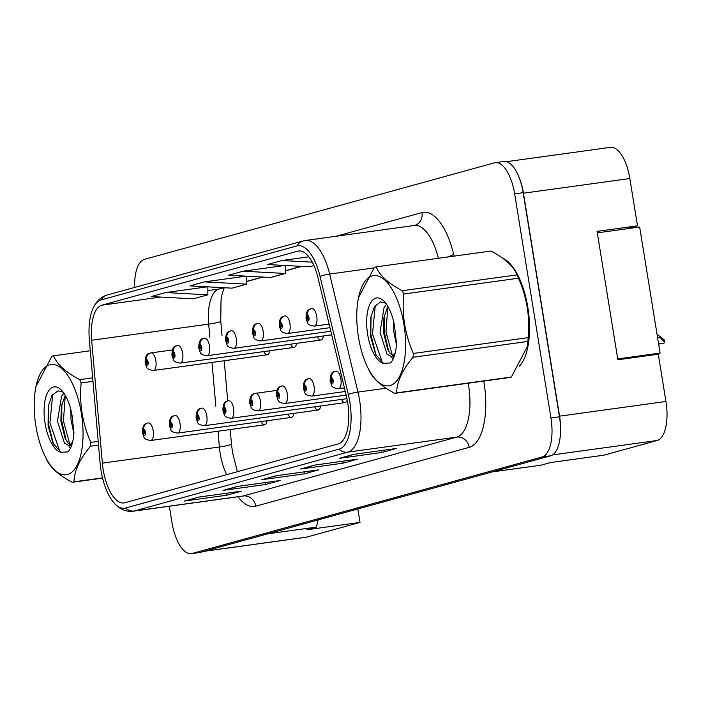 <?xml version="1.0" encoding="UTF-8"?>
<svg xmlns="http://www.w3.org/2000/svg" width="701" height="701" viewBox="0 0 701 701"><rect width="100%" height="100%" fill="white"/><g stroke="black" fill="none" stroke-linecap="round" stroke-linejoin="round"><path stroke-width="1.05" d="M626.563 228.824L637.498 225.81L629.84 178.536A35.523 14.958 -97.9 0 0 610.466 147.35L506.499 161.686M492.216 471.913L540.979 465.192L550.662 462.52L603.859 455.186L657.1 440.5A35.523 14.958 -97.9 0 0 665.95 401.48L658.292 354.207L617.87 359.779L597.068 231.383L637.498 225.81M204.385 551.275L305.934 537.273A35.523 14.958 -97.9 0 0 306.758 537.106L359.999 522.429L357.825 508.97M318.114 519.923L316.484 527.091L267.721 533.82M559.871 439.22A35.523 14.958 -97.9 0 0 559.564 416.149L523.454 193.204A35.523 14.958 -97.9 0 0 516.584 171.938M316.484 527.091L306.81 529.763L359.999 522.429M317.395 336.795A8.876 3.742 -97.9 0 0 320.892 340.011A8.876 3.742 -97.9 0 0 323.389 335.972M290.582 344.191A8.876 3.742 -97.9 0 0 294.078 347.407A8.876 3.742 -97.9 0 0 296.576 343.367M263.76 351.587A8.876 3.742 -97.9 0 0 267.265 354.802A8.876 3.742 -97.9 0 0 269.754 350.754M341.545 399.404A8.876 3.742 -97.9 0 0 345.041 402.611A8.876 3.742 -97.9 0 0 347.214 399.991M314.723 406.79A8.876 3.742 -97.9 0 0 318.219 410.006A8.876 3.742 -97.9 0 0 320.716 405.967M287.909 414.186A8.876 3.742 -97.9 0 0 291.406 417.402A8.876 3.742 -97.9 0 0 293.903 413.362M261.096 421.581A8.876 3.742 -97.9 0 0 264.592 424.797A8.876 3.742 -97.9 0 0 267.09 420.758M527.818 307.283A56.834 23.93 -97.9 0 0 502.757 258.257A56.834 23.93 -97.9 0 1 527.818 307.283A56.834 23.93 -97.9 0 1 519.476 366.027A56.834 23.93 -97.9 0 0 527.818 307.283M347.617 402.295A37.889 15.957 82.1 0 1 338.171 443.917L124.717 502.775A37.889 15.957 82.1 0 1 123.84 502.959A37.889 15.957 82.1 0 1 102.364 463.142L91.656 340.248A37.889 15.957 82.1 0 1 101.917 305.18L297.759 251.177A37.889 15.957 82.1 0 1 298.626 250.993A37.889 15.957 82.1 0 1 318.009 277.841L346.329 395.872A37.889 15.957 82.1 0 1 347.617 402.295M349.79 401.691A43.217 18.191 -97.9 0 0 348.327 394.365L320.006 276.334A43.217 18.191 -97.9 0 0 296.909 245.928L101.058 299.923A43.217 18.191 -97.9 0 0 93.224 307.923A43.217 18.191 -97.9 0 0 89.369 339.932L100.068 462.818A43.217 18.191 -97.9 0 0 113.842 502.722A43.217 18.191 -97.9 0 0 125.567 508.023L339.021 449.166A43.217 18.191 -97.9 0 0 349.79 401.691M169.327 506.245L171.955 522.464A35.523 14.958 -97.9 0 0 191.329 553.65L199.838 552.476A35.523 14.958 -97.9 0 0 200.661 552.309L550.618 455.808A35.523 14.958 -97.9 0 0 559.468 416.788L523.165 192.67A35.523 14.958 -97.9 0 0 503.791 161.493L495.283 162.667A35.523 14.958 -97.9 0 0 494.459 162.834L144.502 259.326A35.523 14.958 -97.9 0 0 134.618 287.436M199.347 496.991L185.327 500.856A9.472 8.578 -105.4 0 1 184.319 501.066L226.87 495.195L241.389 491.191L198.839 497.062L184.319 501.066M226.554 493.241L226.87 495.195M238.068 486.319L224.048 490.183A9.472 8.578 -105.4 0 1 223.041 490.393L265.591 484.522L280.12 480.518L237.56 486.389L223.041 490.393M265.276 482.56L265.591 484.522M354.242 454.283L340.213 458.147A9.472 8.578 -105.4 0 1 339.205 458.358L381.765 452.487L396.284 448.482L353.733 454.353L339.205 458.358M381.449 450.533L381.765 452.487M315.52 464.965L301.491 468.829A9.472 8.578 -105.4 0 1 300.484 469.039L343.043 463.168L357.563 459.164L315.003 465.035L300.484 469.039M342.719 461.205L343.043 463.168M276.79 475.637L262.77 479.502A9.472 8.578 -105.4 0 1 261.762 479.712L304.322 473.841L318.841 469.836L276.282 475.707L261.762 479.712M303.997 471.887L304.322 473.841M191.329 553.65A35.523 14.958 -97.9 0 0 192.144 553.483L542.101 456.982A35.523 14.958 -97.9 0 0 550.951 417.962L514.657 193.844A35.523 14.958 -97.9 0 0 495.283 162.667M207.312 286.823L165.716 292.554L151.197 296.558L193.336 298.828L207.855 294.832L207.846 286.849M308.843 256.811L281.881 260.527L267.361 264.531L309.5 266.801L313.943 265.574M246.033 276.141L204.438 281.881L189.918 285.885L232.057 288.155L246.577 284.15L246.568 276.176M284.755 265.469L243.159 271.199L228.64 275.204L270.779 277.473L285.298 273.469L285.289 265.495M243.159 271.199L285.298 273.469M281.881 260.527L312.287 262.165M204.438 281.881L246.577 284.15M165.716 292.554L207.855 294.832M335.209 371.328A5.923 5.345 68.8 0 0 334.587 371.521A5.923 5.345 68.8 0 0 331.407 377.769A2.962 1.244 -97.9 0 0 330.723 381.002A2.962 1.244 -97.9 0 0 332.405 383.587A2.962 1.244 -97.9 0 0 333.141 380.336A2.962 1.244 -97.9 0 0 331.512 377.743L331.766 379.504A1.183 0.499 82.1 0 1 331.775 379.504L331.766 379.504M331.775 379.504A1.183 0.499 82.1 0 1 332.414 380.538A1.183 0.499 82.1 0 1 332.099 381.843A1.183 0.499 82.1 0 1 331.45 380.809A1.183 0.499 82.1 0 1 331.722 379.513L331.407 377.769M331.512 377.743A5.923 5.371 -99.5 0 1 335.858 371.171A5.923 5.371 -99.5 0 1 335.998 371.153A8.876 3.742 82.1 0 1 336.042 371.144A8.876 3.742 82.1 0 1 340.879 378.934A8.876 3.742 82.1 0 1 338.469 388.74C330.18 387.355 332.292 385.787 330.197 381.221C330.11 375.158 331.573 371.924 334.587 371.521M657.117 334.754L659.746 336.226L659.939 337.391L657.599 337.716M659.746 336.226L664.338 339.967L664.714 342.333A5.923 2.489 82.1 0 1 663.786 343.166L662.331 343.569A5.923 2.489 82.1 0 1 662.191 343.595A5.923 2.489 82.1 0 1 662.059 343.604M664.714 342.333L659.939 337.391M311.06 308.72A5.923 5.345 68.8 0 0 310.438 308.913A5.923 5.345 68.8 0 0 307.266 315.17A2.962 1.244 -97.9 0 0 306.574 318.403A2.962 1.244 -97.9 0 0 308.256 320.988A2.962 1.244 -97.9 0 0 309.001 317.737A2.962 1.244 -97.9 0 0 307.371 315.135L307.616 316.896A1.183 0.499 82.1 0 1 307.625 316.896A1.183 0.499 82.1 0 1 308.274 317.939A1.183 0.499 82.1 0 1 307.949 319.244A1.183 0.499 82.1 0 1 307.301 318.201A1.183 0.499 82.1 0 1 307.581 316.905L307.266 315.17M307.371 315.135A5.923 5.371 -99.5 0 1 311.708 308.563A5.923 5.371 -99.5 0 1 311.849 308.545A8.876 3.742 82.1 0 1 311.892 308.536A8.876 3.742 82.1 0 1 316.738 316.335A8.876 3.742 82.1 0 1 314.32 326.131C306.03 324.756 308.142 323.187 306.057 318.613C305.96 312.558 307.424 309.325 310.438 308.913M597.305 232.855L639.663 227.019L660.088 353.076L653.7 354.837M617.73 358.921L660.088 353.076M372.292 275.844A55.651 23.431 -97.9 0 0 357.992 300.501A55.651 23.431 -97.9 0 0 367.035 366.062A55.651 23.431 -97.9 0 0 390.063 385.568A55.651 23.431 -97.9 0 0 403.925 324.432A55.651 23.431 -97.9 0 0 372.292 275.844M368.673 369.523C372.275 378.207 380.993 386.146 394.821 393.349L509.636 377.515A63.94 26.918 -97.9 0 0 510.494 377.313A63.94 26.918 -97.9 0 0 511.344 377.042L527.31 346.644L527.871 341.448A63.94 26.918 -97.9 0 0 528.151 337.637C530.087 317.062 526.88 297.259 518.521 278.209A63.94 26.918 -97.9 0 0 517.093 274.871C513.561 266.249 504.843 258.31 490.937 251.046L376.13 266.879A63.94 26.918 -97.9 0 0 375.263 267.081A63.94 26.918 -97.9 0 0 374.413 267.353L358.456 297.741M394.821 393.349A63.94 26.918 -97.9 0 0 395.679 393.147A63.94 26.918 -97.9 0 0 396.538 392.875L511.344 377.042M386.514 304.269L384.069 307.441L380.03 332.388L387.048 354.285L391.535 356.599L395.11 353.348M393.471 320.953L393.541 330.522L396.442 344.752M387.828 306.346L383.964 317.351L383.403 331.923L387.706 349.554L390.431 353.812L394.286 356.152M375.894 298.091A33.078 13.932 -97.9 0 0 367.166 330.968A33.078 13.932 -97.9 0 0 383.5 363.372L390.597 362.916C393.962 359.026 395.934 352.612 396.512 343.674L394.584 326.272A33.078 13.932 -97.9 0 0 383.578 300.79A33.078 13.932 -97.9 0 0 375.894 298.091M385.708 303.183L380.582 301.912L374.492 306.556L370.785 317.334L370.663 336.725L375.578 354.294L383.5 363.372M527.31 346.644L527.765 343.893A55.651 23.431 -97.9 0 0 518.722 278.332L516.742 274.117L517.093 274.871L402.278 290.705A63.94 26.918 -97.9 0 1 403.715 294.043C401.761 314.512 404.968 334.316 413.336 353.462L528.151 337.637M518.521 278.209L403.715 294.043M527.871 341.448L413.064 357.282A63.94 26.918 -97.9 0 0 413.336 353.462M413.064 357.282C402.427 369.804 396.915 381.668 396.538 392.875M376.13 266.879C379.662 275.493 388.372 283.441 402.278 290.705M387.855 306.381L385.988 332.02L392.402 355.521M375.307 305.356L372.476 333.886L382.29 362.268L383.394 363.328M384.428 315.073L384.297 332.256L388.757 351.508M391.202 356.625L392.989 359.306M371.057 315.932L370.794 334.123L375.999 355.144M49.727 364.783A55.651 23.431 -97.9 0 0 35.436 389.441A55.651 23.431 -97.9 0 0 44.478 455.002A55.651 23.431 -97.9 0 0 67.498 474.507A55.651 23.431 -97.9 0 0 81.369 413.371A55.651 23.431 -97.9 0 0 49.727 364.783M90.306 350.754L53.565 355.819A63.94 26.918 -97.9 0 0 52.706 356.02A63.94 26.918 -97.9 0 0 51.856 356.292L35.9 386.689L35.436 389.441M102.583 478.108L72.264 482.288C58.428 475.085 49.71 467.146 46.108 458.463M72.264 482.288A63.94 26.918 -97.9 0 0 73.123 482.086A63.94 26.918 -97.9 0 0 73.973 481.815L102.53 477.88M63.949 393.217L61.513 396.38L57.464 421.327L64.492 443.225L68.978 445.538L72.553 442.287M70.915 409.892L70.976 419.47L73.877 433.691M65.272 395.285L61.408 406.291L60.847 420.863L65.149 438.493L67.866 442.76L71.721 445.1M53.329 387.031A33.078 13.932 -97.9 0 0 44.61 419.917A33.078 13.932 -97.9 0 0 60.943 452.32L68.032 451.865C71.397 447.974 73.368 441.551 73.956 432.613L72.019 415.211A33.078 13.932 -97.9 0 0 61.013 389.738A33.078 13.932 -97.9 0 0 53.329 387.031M63.151 392.122L58.025 390.851L51.927 395.495L48.229 406.273L48.097 425.665L53.013 443.234L60.943 452.32M92.97 381.353L81.158 382.983A63.94 26.918 -97.9 0 0 79.721 379.644L92.672 377.857M98.526 445.117L90.499 446.222A63.94 26.918 -97.9 0 0 90.779 442.41L98.201 441.385M90.499 446.222C79.861 458.743 74.359 470.608 73.973 481.815M81.158 382.983C79.204 403.452 82.411 423.264 90.779 442.41M53.565 355.819C57.096 364.441 65.815 372.38 79.721 379.644M65.289 395.32L63.432 420.968L69.846 444.46M52.75 394.295L49.92 422.826L59.734 451.216L60.838 452.276M61.872 404.021L61.741 421.196L66.201 440.447M68.645 445.564L70.424 448.246M48.492 404.871L48.229 423.062L53.434 444.084M308.387 378.715A5.923 5.345 68.8 0 0 307.774 378.917A5.923 5.345 68.8 0 0 304.593 385.164A2.962 1.244 -97.9 0 0 303.91 388.398A2.962 1.244 -97.9 0 0 305.592 390.983A2.962 1.244 -97.9 0 0 306.328 387.732A2.962 1.244 -97.9 0 0 304.698 385.138L304.953 386.891A1.183 0.499 82.1 0 1 305.601 387.933A1.183 0.499 82.1 0 1 305.277 389.239A1.183 0.499 82.1 0 1 304.637 388.196A1.183 0.499 82.1 0 1 304.909 386.908L304.593 385.164M304.698 385.138A5.923 5.371 -99.5 0 1 309.036 378.566A5.923 5.371 -99.5 0 1 309.176 378.54A8.876 3.742 82.1 0 1 309.22 378.54A8.876 3.742 82.1 0 1 314.066 386.33A8.876 3.742 82.1 0 1 311.647 396.126C303.367 394.751 305.478 393.182 303.384 388.617C303.288 382.553 304.751 379.32 307.774 378.917M281.574 386.111A5.923 5.345 68.8 0 0 280.961 386.304A5.923 5.345 68.8 0 0 277.78 392.56A2.962 1.244 -97.9 0 0 277.088 395.793A2.962 1.244 -97.9 0 0 278.779 398.378A2.962 1.244 -97.9 0 0 279.515 395.127A2.962 1.244 -97.9 0 0 277.885 392.534L278.131 394.286A1.183 0.499 82.1 0 1 278.139 394.286A1.183 0.499 82.1 0 1 278.788 395.329A1.183 0.499 82.1 0 1 278.463 396.635A1.183 0.499 82.1 0 1 277.815 395.592A1.183 0.499 82.1 0 1 278.095 394.304L277.78 392.56M277.885 392.534A5.923 5.371 -99.5 0 1 282.223 385.962A5.923 5.371 -99.5 0 1 282.363 385.936A8.876 3.742 82.1 0 1 282.407 385.927A8.876 3.742 82.1 0 1 287.252 393.725A8.876 3.742 82.1 0 1 284.834 403.522C276.545 402.146 278.665 400.578 276.571 396.004C276.474 389.949 277.938 386.715 280.961 386.304M254.761 393.506A5.923 5.345 68.8 0 0 254.139 393.699A5.923 5.345 68.8 0 0 250.958 399.956A2.962 1.244 -97.9 0 0 250.275 403.189A2.962 1.244 -97.9 0 0 251.957 405.774A2.962 1.244 -97.9 0 0 252.693 402.523A2.962 1.244 -97.9 0 0 251.063 399.92L251.317 401.682A1.183 0.499 82.1 0 1 251.326 401.682A1.183 0.499 82.1 0 1 251.974 402.725A1.183 0.499 82.1 0 1 251.65 404.03A1.183 0.499 82.1 0 1 251.002 402.987A1.183 0.499 82.1 0 1 251.273 401.691L250.958 399.956M251.063 399.92A5.923 5.371 -99.5 0 1 255.409 393.349A5.923 5.371 -99.5 0 1 255.55 393.331A8.876 3.742 82.1 0 1 255.593 393.322A8.876 3.742 82.1 0 1 260.439 401.121A8.876 3.742 82.1 0 1 258.021 410.917C249.731 409.542 251.843 407.973 249.749 403.399C249.661 397.344 251.124 394.111 254.139 393.699M255.409 393.349L277.026 390.369L255.637 393.322M227.948 400.902A5.923 5.345 68.8 0 0 227.326 401.095A5.923 5.345 68.8 0 0 224.145 407.351A2.962 1.244 -97.9 0 0 223.461 410.584A2.962 1.244 -97.9 0 0 225.144 413.169A2.962 1.244 -97.9 0 0 225.88 409.919A2.962 1.244 -97.9 0 0 224.25 407.316L224.504 409.077A1.183 0.499 82.1 0 1 224.513 409.077A1.183 0.499 82.1 0 1 225.152 410.111A1.183 0.499 82.1 0 1 224.837 411.426A1.183 0.499 82.1 0 1 224.189 410.383A1.183 0.499 82.1 0 1 224.46 409.086L224.145 407.351M224.25 407.316A5.923 5.371 -99.5 0 1 228.596 400.744A5.923 5.371 -99.5 0 1 228.736 400.727A8.876 3.742 82.1 0 1 228.78 400.718A8.876 3.742 82.1 0 1 233.617 408.517A8.876 3.742 82.1 0 1 231.207 418.313C222.918 416.929 225.03 415.369 222.936 410.795C222.848 404.74 224.311 401.507 227.326 401.095M284.247 316.116A5.923 5.345 68.8 0 0 283.625 316.309A5.923 5.345 68.8 0 0 280.444 322.565A2.962 1.244 -97.9 0 0 279.76 325.799A2.962 1.244 -97.9 0 0 281.443 328.383A2.962 1.244 -97.9 0 0 282.179 325.133A2.962 1.244 -97.9 0 0 280.549 322.53L280.803 324.291A1.183 0.499 82.1 0 1 280.812 324.291A1.183 0.499 82.1 0 1 281.451 325.325A1.183 0.499 82.1 0 1 281.136 326.64A1.183 0.499 82.1 0 1 280.488 325.597A1.183 0.499 82.1 0 1 280.759 324.3L280.444 322.565M280.549 322.53A5.923 5.371 -99.5 0 1 284.895 315.958A5.923 5.371 -99.5 0 1 285.035 315.941A8.876 3.742 82.1 0 1 285.079 315.932A8.876 3.742 82.1 0 1 289.925 323.731A8.876 3.742 82.1 0 1 287.506 333.527C279.217 332.143 281.329 330.583 279.235 326.009C279.147 319.954 280.61 316.721 283.625 316.309M257.433 323.511A5.923 5.345 68.8 0 0 256.811 323.704A5.923 5.345 68.8 0 0 253.631 329.952A2.962 1.244 -97.9 0 0 252.947 333.194A2.962 1.244 -97.9 0 0 254.629 335.779A2.962 1.244 -97.9 0 0 255.366 332.519A2.962 1.244 -97.9 0 0 253.736 329.926L253.99 331.687A1.183 0.499 82.1 0 1 253.999 331.687A1.183 0.499 82.1 0 1 254.638 332.721A1.183 0.499 82.1 0 1 254.314 334.026A1.183 0.499 82.1 0 1 253.674 332.993A1.183 0.499 82.1 0 1 253.946 331.696L253.631 329.952M253.736 329.926A5.923 5.371 -99.5 0 1 258.073 323.354A5.923 5.371 -99.5 0 1 258.213 323.336A8.876 3.742 82.1 0 1 258.266 323.327A8.876 3.742 82.1 0 1 263.103 331.126A8.876 3.742 82.1 0 1 260.684 340.923C252.404 339.538 254.516 337.97 252.421 333.404C252.325 327.349 253.788 324.107 256.811 323.704M230.611 330.907A5.923 5.345 68.8 0 0 229.998 331.1A5.923 5.345 68.8 0 0 226.817 337.347A2.962 1.244 -97.9 0 0 226.134 340.581A2.962 1.244 -97.9 0 0 227.816 343.166A2.962 1.244 -97.9 0 0 228.552 339.915A2.962 1.244 -97.9 0 0 226.922 337.321L227.177 339.082A1.183 0.499 82.1 0 1 227.177 339.074A1.183 0.499 82.1 0 1 227.825 340.116A1.183 0.499 82.1 0 1 227.501 341.422A1.183 0.499 82.1 0 1 226.852 340.388A1.183 0.499 82.1 0 1 227.133 339.091L226.817 337.347M226.922 337.321A5.923 5.371 -99.5 0 1 231.26 330.749A5.923 5.371 -99.5 0 1 231.4 330.732A8.876 3.742 82.1 0 1 231.444 330.723A8.876 3.742 82.1 0 1 236.29 338.513A8.876 3.742 82.1 0 1 233.871 348.318C225.591 346.934 227.702 345.365 225.608 340.8C225.512 334.736 226.975 331.503 229.998 331.1M201.126 408.297A5.923 5.345 68.8 0 0 200.512 408.49A5.923 5.345 68.8 0 0 197.331 414.738A2.962 1.244 -97.9 0 0 196.648 417.98A2.962 1.244 -97.9 0 0 198.33 420.565A2.962 1.244 -97.9 0 0 199.066 417.305A2.962 1.244 -97.9 0 0 197.437 414.712L197.691 416.473A1.183 0.499 82.1 0 1 198.339 417.507A1.183 0.499 82.1 0 1 198.015 418.812A1.183 0.499 82.1 0 1 197.375 417.778A1.183 0.499 82.1 0 1 197.647 416.482L197.331 414.738M197.437 414.712A5.923 5.371 -99.5 0 1 201.774 408.14A5.923 5.371 -99.5 0 1 201.914 408.122A8.876 3.742 82.1 0 1 201.958 408.113A8.876 3.742 82.1 0 1 206.804 415.912A8.876 3.742 82.1 0 1 204.385 425.709C196.105 424.324 198.217 422.756 196.122 418.19C196.026 412.135 197.489 408.893 200.512 408.49M174.312 415.693A5.923 5.345 68.8 0 0 173.699 415.886A5.923 5.345 68.8 0 0 170.518 422.133A2.962 1.244 -97.9 0 0 169.826 425.367A2.962 1.244 -97.9 0 0 171.508 427.952A2.962 1.244 -97.9 0 0 172.253 424.701A2.962 1.244 -97.9 0 0 170.623 422.107L170.869 423.868A1.183 0.499 82.1 0 1 170.878 423.86L170.869 423.868M170.878 423.86A1.183 0.499 82.1 0 1 171.526 424.902A1.183 0.499 82.1 0 1 171.202 426.208A1.183 0.499 82.1 0 1 170.553 425.174A1.183 0.499 82.1 0 1 170.834 423.877L170.518 422.133M170.623 422.107A5.923 5.371 -99.5 0 1 174.961 415.535A5.923 5.371 -99.5 0 1 175.101 415.518A8.876 3.742 82.1 0 1 175.145 415.509A8.876 3.742 82.1 0 1 179.991 423.299A8.876 3.742 82.1 0 1 177.572 433.104C169.283 431.72 171.403 430.151 169.309 425.586C169.213 419.522 170.676 416.289 173.699 415.886M147.499 423.08A5.923 5.345 68.8 0 0 146.877 423.273A5.923 5.345 68.8 0 0 143.696 429.529A2.962 1.244 -97.9 0 0 143.013 432.762A2.962 1.244 -97.9 0 0 144.695 435.347A2.962 1.244 -97.9 0 0 145.431 432.096A2.962 1.244 -97.9 0 0 143.801 429.503L144.055 431.255A1.183 0.499 82.1 0 1 144.064 431.255A1.183 0.499 82.1 0 1 144.713 432.298A1.183 0.499 82.1 0 1 144.388 433.604A1.183 0.499 82.1 0 1 143.74 432.561A1.183 0.499 82.1 0 1 144.012 431.273L143.696 429.529M143.801 429.503A5.923 5.371 -99.5 0 1 148.148 422.931A5.923 5.371 -99.5 0 1 148.288 422.905A8.876 3.742 82.1 0 1 148.332 422.905A8.876 3.742 82.1 0 1 153.177 430.694A8.876 3.742 82.1 0 1 150.759 440.491C142.469 439.115 144.581 437.547 142.487 432.981C142.399 426.918 143.863 423.684 146.877 423.273M203.798 338.294A5.923 5.345 68.8 0 0 203.176 338.487A5.923 5.345 68.8 0 0 200.004 344.743A2.962 1.244 -97.9 0 0 199.312 347.976A2.962 1.244 -97.9 0 0 200.994 350.561A2.962 1.244 -97.9 0 0 201.739 347.31A2.962 1.244 -97.9 0 0 200.109 344.717L200.355 346.469A1.183 0.499 82.1 0 1 200.363 346.469A1.183 0.499 82.1 0 1 201.012 347.512A1.183 0.499 82.1 0 1 200.688 348.818A1.183 0.499 82.1 0 1 200.039 347.775A1.183 0.499 82.1 0 1 200.311 346.487L200.004 344.743M200.109 344.717A5.923 5.371 -99.5 0 1 204.447 338.145A5.923 5.371 -99.5 0 1 204.587 338.119A8.876 3.742 82.1 0 1 204.631 338.119A8.876 3.742 82.1 0 1 209.476 345.908A8.876 3.742 82.1 0 1 207.058 355.705C198.769 354.329 200.88 352.761 198.786 348.195C198.698 342.132 200.162 338.898 203.176 338.487M176.985 345.689A5.923 5.345 68.8 0 0 176.363 345.882A5.923 5.345 68.8 0 0 173.182 352.139A2.962 1.244 -97.9 0 0 172.499 355.372A2.962 1.244 -97.9 0 0 174.181 357.957A2.962 1.244 -97.9 0 0 174.917 354.706A2.962 1.244 -97.9 0 0 173.287 352.112L173.541 353.865A1.183 0.499 82.1 0 1 173.55 353.865A1.183 0.499 82.1 0 1 174.19 354.908A1.183 0.499 82.1 0 1 173.874 356.213A1.183 0.499 82.1 0 1 173.226 355.17A1.183 0.499 82.1 0 1 173.498 353.882L173.182 352.139M173.287 352.112A5.923 5.371 -99.5 0 1 177.633 345.54A5.923 5.371 -99.5 0 1 177.774 345.514A8.876 3.742 82.1 0 1 177.817 345.505A8.876 3.742 82.1 0 1 182.663 353.304A8.876 3.742 82.1 0 1 180.245 363.1C171.955 361.725 174.067 360.156 171.973 355.582C171.885 349.527 173.349 346.294 176.363 345.882M150.172 353.085A5.923 5.345 68.8 0 0 149.55 353.278A5.923 5.345 68.8 0 0 146.369 359.534A2.962 1.244 -97.9 0 0 145.685 362.767A2.962 1.244 -97.9 0 0 147.368 365.352A2.962 1.244 -97.9 0 0 148.104 362.102A2.962 1.244 -97.9 0 0 146.474 359.499L146.728 361.26A1.183 0.499 82.1 0 1 147.376 362.303A1.183 0.499 82.1 0 1 147.052 363.609A1.183 0.499 82.1 0 1 146.413 362.566A1.183 0.499 82.1 0 1 146.684 361.269L146.369 359.534M146.474 359.499A5.923 5.371 -99.5 0 1 150.811 352.927A5.923 5.371 -99.5 0 1 150.952 352.91A8.876 3.742 82.1 0 1 151.004 352.901A8.876 3.742 82.1 0 1 155.841 360.7A8.876 3.742 82.1 0 1 153.423 370.496C145.142 369.112 147.254 367.552 145.16 362.978C145.063 356.923 146.527 353.69 149.55 353.278M150.811 352.927L172.437 349.948L151.048 352.901M306.758 537.106L204.797 551.17M629.84 178.536L523.454 193.204M665.95 401.48L559.564 416.149M657.1 440.5L552.572 454.914M102.364 463.142L219.387 447.001A37.889 15.957 -97.9 0 0 220.202 453.556A37.889 15.957 -97.9 0 0 226.695 474.656M218.011 431.22L219.387 447.001A21.31 2.287 -5 0 0 231.444 443.873L232.53 452.548L237.402 471.703M483.786 381.081A59.199 24.929 82.1 0 1 469.241 447.326L255.786 506.183A11.838 10.725 74.6 0 0 243.256 495.975L456.71 437.117A47.361 19.943 -97.9 0 0 468.513 385.086A47.361 19.943 -97.9 0 0 468.198 383.228M255.786 506.183A59.199 24.929 82.1 0 1 237.981 496.772M242.16 496.203A47.361 19.943 -97.9 0 0 243.256 495.975L134.312 510.994A47.361 19.943 82.1 0 1 133.216 511.222L242.353 496.168M296.909 245.928A11.838 10.725 74.6 0 1 303.069 240.986L305.426 240.496A47.361 19.943 82.1 0 1 329.645 274.047L357.966 392.087A47.361 19.943 82.1 0 1 359.569 400.113A47.361 19.943 82.1 0 1 347.775 452.136A11.838 10.725 -105.4 0 1 339.021 449.166M348.327 394.365A11.838 2.453 166.5 0 1 357.966 392.087L386.049 388.214M101.058 299.923A11.838 10.725 -105.4 0 1 107.227 294.981L303.069 240.986M373.922 267.948L329.645 274.047A11.838 2.453 166.5 0 0 320.006 276.334M125.567 508.023A11.838 10.725 74.6 0 0 134.312 510.994L347.775 452.136L456.71 437.117A11.838 10.725 74.6 0 1 469.241 447.326M335.981 236.281L422.02 212.561A59.199 24.929 82.1 0 1 453.661 254.218L454.117 256.119M192.144 553.483L200.661 552.309M542.101 456.982L550.618 455.808M550.951 417.962L559.468 416.788M514.657 193.844L523.165 192.67M438.405 258.292A47.361 19.943 -97.9 0 0 414.361 225.477L414.528 225.442A11.838 10.725 74.6 0 0 422.02 212.561M453.661 254.218A11.838 2.453 -13.5 0 1 447.212 257.074M101.917 305.18L160.695 297.075M207.855 290.573L218.94 289.04A37.889 15.957 -97.9 0 0 208.688 324.116L209.844 337.4M91.656 340.248L208.688 324.116A21.31 2.287 -5 0 0 220.745 320.979L222.024 335.718M212.017 362.417L215.829 406.203M297.759 251.177L299.52 250.932M301.22 266.354L285.298 270.744M262.498 277.026L246.577 281.416M223.777 287.708L218.94 289.04A21.31 19.304 74.6 0 0 221.201 288.575L224.25 287.734M663.786 343.166L658.598 343.876M662.331 343.569L658.625 344.077M93.224 307.923C96.414 301.141 101.084 296.821 107.227 294.981M113.842 502.722C119.477 509.171 125.935 512.01 133.216 511.222M305.426 240.496L414.361 225.477M301.702 266.38L285.298 270.901M262.971 277.053L246.577 281.574M224.232 287.743L222.226 293.509L221.034 299.853L220.745 320.979M224.206 360.735L227.711 400.963M230.2 429.538L231.444 443.873M344.419 387.916L338.469 388.74M662.191 343.595L658.625 344.086M329.102 324.09L314.32 326.131M367.035 366.062L369.015 370.277M357.992 300.501L358.448 297.741M394.26 356.222L391.535 356.599M44.478 455.002L46.45 459.216M71.704 445.161L68.978 445.538M345.278 391.491L311.647 396.126M346.136 395.075L284.834 403.522M346.942 398.659L258.021 410.917M345.041 402.611L231.207 418.313M329.961 327.674L287.506 333.527M330.819 331.249L260.684 340.923M331.678 334.824L233.871 348.318M318.219 410.006L204.385 425.709M291.406 417.402L177.572 433.104M264.592 424.797L150.759 440.491M320.892 340.011L207.058 355.705M294.078 347.407L180.245 363.1M267.265 354.802L153.423 370.496"/></g></svg>
